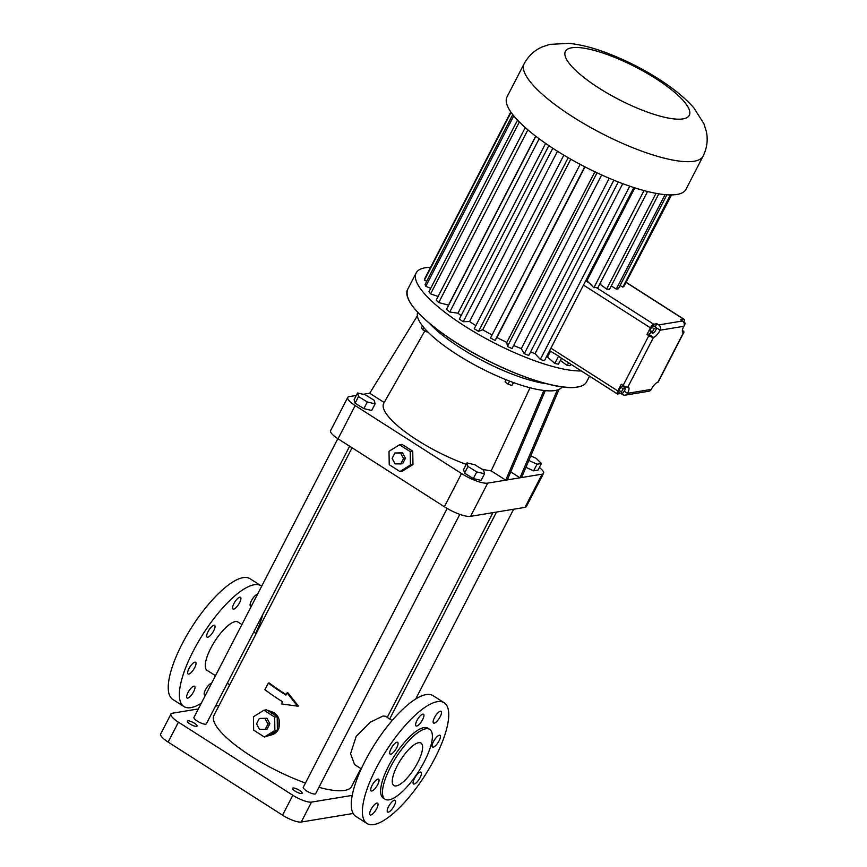 <?xml version="1.0" encoding="UTF-8"?>
<svg xmlns="http://www.w3.org/2000/svg" width="867" height="867" viewBox="0 0 867 867"><rect width="100%" height="100%" fill="white"/><g stroke="black" fill="none" stroke-linecap="round" stroke-linejoin="round"><path stroke-width="1.3" d="M562.195 386.855A81.335 21.328 -152.7 0 1 555.14 390.518A81.335 21.328 -152.7 0 1 469.361 361.983A81.335 21.328 -152.7 0 1 417.688 312.272M545.278 390.627L507.325 479.895L519.994 477.804L557.297 390.031M507.325 479.895L505.743 480.155L543.869 390.475M356.283 395.46L349.141 396.631A15.498 4.064 27.3 0 0 347.743 397.433A15.498 4.064 27.3 0 0 355.177 405.583L461.526 473.534A21.686 5.69 27.3 0 0 487.709 483.136L505.743 480.155L491.188 470.857A69.718 18.283 -152.7 0 1 481.824 469.101M347.743 397.433L330.598 430.65A15.498 4.064 27.3 0 0 338.032 438.8L444.381 506.751A21.686 5.69 27.3 0 0 470.564 516.342L525.001 507.368A15.498 4.064 27.3 0 0 526.399 506.566L543.544 473.36A15.498 4.064 27.3 0 0 539.35 467.486M510.728 471.886L519.994 477.804L542.146 474.151A15.498 4.064 27.3 0 0 543.544 473.36M521.576 477.544L559.042 389.391M546.795 383.767A81.335 21.328 -152.7 0 1 429.122 323.033M417.374 315.859L369.71 393.239L384.2 402.505M466.251 464.365A69.718 18.283 -152.7 0 1 383.778 403.253L424.863 330.88M530.051 387.766L491.188 470.857M422.467 325.873L421.427 327.878L422.695 329.72L423.822 327.542M427.019 331.075L426.629 331.833L422.695 329.72M427.875 331.963L426.629 331.833M506.111 379.746L505.038 381.838L508.029 384.124L509.59 381.112M513.372 382.52L511.833 385.501L508.029 384.124M513.665 382.629L511.833 385.501M369.71 393.239L363.197 394.312M357.562 392.979L354.126 399.622L355.102 403.198L363.88 408.628L371.683 410.481L375.118 403.838L374.143 400.261L365.365 394.832L357.562 392.979L358.526 396.555L367.305 401.985L375.118 403.838M466.999 462.902L463.574 469.546L464.549 473.133L473.328 478.562L481.131 480.405L484.555 473.761L483.591 470.185L474.813 464.755L466.999 462.902L467.974 466.489L476.752 471.919L484.555 473.761M525.911 467.335L533.606 470.835L537.984 470.109L541.42 463.477L536.185 458.372L530.777 455.901M399.936 471.55L402.461 471.128L412.963 464.582L412.746 451.198L402.039 444.359L399.514 444.782L389.012 451.317L389.229 464.701L399.936 471.55L410.427 465.005L410.221 451.62L399.514 444.782M363.88 408.628L367.305 401.985M355.102 403.198L358.526 396.555M473.328 478.562L476.752 471.919M464.549 473.133L467.974 466.489M392.133 720.531L385.436 716.25L383.019 716.034L370.35 722.168L356.207 736.343L350.55 753.716L354.57 764.553L361.279 768.845M318.926 787.334A77.466 20.309 27.3 0 0 344.611 790.433A77.466 20.309 27.3 0 0 351.623 786.456L360.856 768.574M352.078 447.773L213.943 715.394A77.466 20.309 27.3 0 0 305.444 783.031M275.522 731.206L268.781 735.411A12.398 11.282 -99.4 0 0 275.522 731.206L277.397 730.036L277.364 727.651A12.398 11.282 -99.4 0 0 277.223 719.046L277.191 716.651L275.272 715.427A12.398 11.282 -99.4 0 0 268.391 711.038L266.483 709.813L263.947 710.225L253.446 716.771L253.663 730.155L264.37 737.004L270.45 735.14C274.059 734.468 276.768 732.485 278.578 729.19C281.266 718.7 277.624 712.49 267.643 710.561M287.064 692.896L287.855 692.766L298.335 706.009L297.522 706.15L287.064 692.896L285.937 695.074A79.406 20.819 -152.7 0 1 268.347 683.066L269.16 682.936A77.466 20.309 27.3 0 0 286.186 694.608M337.837 438.669L193.959 717.421A6.969 1.832 27.3 0 0 198.283 721.691A6.969 1.832 27.3 0 0 205.717 724.183A6.969 1.832 27.3 0 0 206.346 723.826L349.639 446.212M447.177 508.441L303.266 787.269A6.969 1.832 27.3 0 0 307.59 791.528A6.969 1.832 27.3 0 0 315.024 794.02A6.969 1.832 27.3 0 0 315.653 793.663L459.813 514.359M533.606 470.835L537.031 464.192L541.42 463.477M528.837 460.464L537.031 464.192M412.746 451.198L410.221 451.62M412.963 464.582L410.427 465.005M219.048 705.521L215.493 706.106M198.337 708.935L172.392 713.216A15.498 4.064 27.3 0 0 170.983 714.018A15.498 4.064 27.3 0 0 178.429 722.168L292.818 795.256A15.498 4.064 27.3 0 0 311.513 802.105L352.24 795.386M299.57 790.411A5.419 1.42 27.3 0 0 292.537 788.287A5.419 1.42 27.3 0 0 296.709 792.037A5.419 1.42 27.3 0 0 302.182 793.262A5.419 1.42 27.3 0 0 299.57 790.411M194.457 723.251A5.419 1.42 27.3 0 0 187.424 721.127A5.419 1.42 27.3 0 0 191.585 724.877A5.419 1.42 27.3 0 0 197.058 726.102A5.419 1.42 27.3 0 0 194.457 723.251M241.893 624.543L237.981 622.04A28.665 9.19 122.6 0 0 214.81 641.244A28.665 9.19 122.6 0 0 207.115 670.343L215.493 675.696M297.522 706.15L281.385 703.906L282.512 701.717A79.406 20.819 -152.7 0 1 264.912 689.709L268.347 683.066M400.76 463.921L402.667 463.617L405.431 458.242L402.494 452.791L394.875 453.029L392.112 458.394L395.049 463.845L400.76 463.921L403.534 458.556L400.597 453.105L394.875 453.029M444.153 702.747L433.023 695.637A71.658 22.965 122.6 0 0 426.163 694.575A71.658 22.965 122.6 0 0 369.884 752.22A71.658 22.965 122.6 0 0 355.871 816.4L367.001 823.509A71.658 22.965 122.6 0 0 424.928 775.499A71.658 22.965 122.6 0 0 444.153 702.747A71.658 22.965 122.6 0 0 437.293 701.685A71.658 22.965 122.6 0 0 381.014 759.329A71.658 22.965 122.6 0 0 367.001 823.509M170.983 714.018L160.698 733.937A15.498 4.064 27.3 0 0 168.144 742.098L282.534 815.175A15.498 4.064 27.3 0 0 301.228 822.035L353.162 813.474M275.272 715.427L268.391 711.038M277.364 727.651L277.223 719.046M261.682 586.2A71.658 22.965 122.6 0 0 261.13 585.81A71.658 22.965 122.6 0 0 254.259 584.748A71.658 22.965 122.6 0 0 197.99 642.382A71.658 22.965 122.6 0 0 183.967 706.572A71.658 22.965 122.6 0 0 201.285 703.235M255.722 633.376A71.658 22.965 122.6 0 0 263.026 613.999M233.884 603.616A6.969 2.233 -57.4 0 1 240.484 597.276A6.969 2.233 -57.4 0 1 238.62 604.353A6.969 2.233 -57.4 0 1 232.974 609.024A6.969 2.233 -57.4 0 1 233.884 603.616M251.365 606.196A6.969 2.233 -57.4 0 1 250.541 606.12A6.969 2.233 -57.4 0 1 251.441 600.723A6.969 2.233 -57.4 0 1 257.532 594.253M205.436 695.182A6.969 2.233 -57.4 0 1 204.612 695.117A6.969 2.233 -57.4 0 1 205.512 689.709A6.969 2.233 -57.4 0 1 211.602 683.239M187.955 692.603A6.969 2.233 -57.4 0 1 194.555 686.263A6.969 2.233 -57.4 0 1 192.68 693.34A6.969 2.233 -57.4 0 1 187.044 698.011A6.969 2.233 -57.4 0 1 187.955 692.603M188.984 668.587A6.969 2.233 -57.4 0 1 195.584 662.247A6.969 2.233 -57.4 0 1 193.72 669.324A6.969 2.233 -57.4 0 1 188.085 673.995A6.969 2.233 -57.4 0 1 188.984 668.587M208.015 631.729A6.969 2.233 -57.4 0 1 214.615 625.389A6.969 2.233 -57.4 0 1 212.74 632.466A6.969 2.233 -57.4 0 1 207.105 637.137A6.969 2.233 -57.4 0 1 208.015 631.729M581.323 370.935A100.702 26.4 -152.7 0 1 474.184 331.898A100.702 26.4 -152.7 0 1 416.16 272.953A100.702 26.4 -152.7 0 1 430.585 267.339M402.494 452.791L400.597 453.105M405.431 458.242L403.534 458.556M422.608 719.621A6.969 2.233 122.6 0 0 423.508 714.213A6.969 2.233 122.6 0 0 417.872 718.884A6.969 2.233 122.6 0 0 416.008 725.961A6.969 2.233 122.6 0 0 422.608 719.621M396.739 747.733A6.969 2.233 122.6 0 0 397.639 742.325A6.969 2.233 122.6 0 0 392.003 746.996A6.969 2.233 122.6 0 0 390.139 754.073A6.969 2.233 122.6 0 0 396.739 747.733M377.709 784.592A6.969 2.233 122.6 0 0 378.619 779.184A6.969 2.233 122.6 0 0 372.983 783.855A6.969 2.233 122.6 0 0 371.109 790.932A6.969 2.233 122.6 0 0 377.709 784.592M376.679 808.608A6.969 2.233 122.6 0 0 377.578 803.2A6.969 2.233 122.6 0 0 371.943 807.871A6.969 2.233 122.6 0 0 370.079 814.947A6.969 2.233 122.6 0 0 376.679 808.608M394.236 805.703A6.969 2.233 122.6 0 0 395.146 800.306A6.969 2.233 122.6 0 0 389.511 804.977A6.969 2.233 122.6 0 0 387.636 812.054A6.969 2.233 122.6 0 0 394.236 805.703M420.116 777.591A6.969 2.233 122.6 0 0 421.015 772.194A6.969 2.233 122.6 0 0 415.38 776.865A6.969 2.233 122.6 0 0 413.505 783.941A6.969 2.233 122.6 0 0 420.116 777.591M439.135 740.732A6.969 2.233 122.6 0 0 440.046 735.324A6.969 2.233 122.6 0 0 434.41 739.995A6.969 2.233 122.6 0 0 432.535 747.083A6.969 2.233 122.6 0 0 439.135 740.732M440.176 716.716A6.969 2.233 122.6 0 0 441.075 711.308A6.969 2.233 122.6 0 0 435.44 715.99A6.969 2.233 122.6 0 0 433.565 723.067A6.969 2.233 122.6 0 0 440.176 716.716M277.191 716.651L274.655 717.074L263.947 710.225M277.397 730.036L274.872 730.458L274.655 717.074M264.37 737.004L274.872 730.458M261.13 585.81L249.999 578.701A71.658 22.965 122.6 0 0 243.128 577.639A71.658 22.965 122.6 0 0 186.86 635.273A71.658 22.965 122.6 0 0 172.836 699.463L183.967 706.572M570.854 364.238L570.107 365.679A90.58 23.745 -152.7 0 1 567.181 365.473L560.353 360.444M561.491 358.255L558.424 364.183A90.58 23.745 -152.7 0 1 554.815 363.436L547.521 357.041A77.64 20.353 -152.7 0 1 546.459 356.803M633.82 187.543L544.433 360.726A90.58 23.745 -152.7 0 1 540.293 359.458L535.047 353.595A77.64 20.353 -152.7 0 1 530.485 352.078M618.29 181.972L528.751 355.437A90.58 23.745 -152.7 0 1 524.264 353.714L521.284 348.642A77.64 20.353 -152.7 0 1 513.654 345.478M601.676 174.95L512.061 348.577A90.58 23.745 -152.7 0 1 507.423 346.464L506.837 342.4A77.64 20.353 -152.7 0 1 496.921 337.545L495.079 340.417A90.58 23.745 -152.7 0 1 490.505 338.022L580.142 164.34M492.055 334.998A77.64 20.353 -152.7 0 1 482.746 329.774L478.573 331.335A90.58 23.745 -152.7 0 1 474.238 328.745L563.843 155.15M475.864 325.602A77.64 20.353 -152.7 0 1 469.578 321.538L463.238 321.722A90.58 23.745 -152.7 0 1 459.347 319.056L548.865 145.634M461.136 315.599A77.64 20.353 -152.7 0 1 457.982 313.204L449.767 311.99A90.58 23.745 -152.7 0 1 446.483 309.367L535.828 136.282M448.618 305.249A77.64 20.353 -152.7 0 1 448.477 305.119L438.724 302.572A90.58 23.745 -152.7 0 1 436.209 300.112L525.261 127.579M438.084 296.471L430.617 293.88A90.58 23.745 -152.7 0 1 428.959 291.68L517.523 120.101M430.682 288.353L425.784 286.294A90.58 23.745 -152.7 0 1 425.068 284.463L512.744 114.585M426.727 281.255L424.44 280.139A90.58 23.745 -152.7 0 1 424.7 278.751L510.793 111.93M429.739 729.396L427.886 728.204A41.443 13.287 122.6 0 0 423.92 727.597A41.443 13.287 122.6 0 0 391.375 760.933A41.443 13.287 122.6 0 0 383.257 798.052L385.121 799.244A41.443 13.287 122.6 0 0 418.62 771.467A41.443 13.287 122.6 0 0 429.739 729.396A41.443 13.287 122.6 0 0 425.773 728.779A41.443 13.287 122.6 0 0 393.228 762.115A41.443 13.287 122.6 0 0 385.121 799.244M265.204 729.375L267.101 729.06L269.875 723.696L266.928 718.244L259.32 718.472L256.545 723.847L259.493 729.299L265.204 729.375L267.979 724.01L265.031 718.559L259.32 718.472M568.568 362.785L567.181 365.473M560.104 357.193L558.608 356.077L554.815 363.436M549.624 350.68L558.608 356.077M550.512 351.243L547.521 357.041M634.85 187.868L586.948 280.659A77.64 20.353 -152.7 0 1 585.886 280.409M629.735 186.177L540.293 359.458M622.755 183.674L535.047 353.595M613.836 180.184L524.264 353.714M609.219 178.266L521.284 348.642M597.049 172.815L507.423 346.464M594.892 171.796L506.837 342.4M585.008 166.887L496.921 337.545M584.726 166.746L495.079 340.417M570.789 159.203L482.746 329.774M568.188 157.707L478.573 331.335M557.481 151.248L469.578 321.538M552.778 148.235L463.238 321.722M545.614 143.413L457.982 313.204M539.155 138.785L449.767 311.99M535.676 136.162L448.477 305.119M527.873 129.855L438.724 302.572M519.344 121.987L430.617 293.88M513.763 115.853L425.784 286.294M511.064 112.32L424.44 280.139M266.928 718.244L265.031 718.559M269.875 723.696L267.979 724.01M621.39 393.813L622.723 394.658A3.869 3.522 80.6 0 0 625.064 395.157L648.809 391.245A3.869 3.522 80.6 0 0 651.269 389.391L627.535 393.315A3.869 3.522 80.6 0 1 625.064 395.157M620.75 393.488L617.705 393.997A3.869 1.246 122.6 0 1 617.337 393.932A3.869 1.246 122.6 0 1 617.835 390.93L621.26 384.287L623.124 385.479A3.869 1.019 27.3 0 0 627.795 387.191L653.512 337.371A7.749 2.482 122.6 0 0 660.101 330.208A3.869 3.522 80.6 0 0 658.725 324.908L656.872 323.727L655.3 326.772M656.872 323.727L653.707 324.247A3.869 1.246 -57.4 0 0 650.413 327.824L646.977 334.467L648.83 335.659A3.869 1.019 27.3 0 0 653.512 337.371L648.559 334.207A7.749 2.482 122.6 0 0 651.215 332.505M647.562 191.499L597.851 287.801A90.58 23.745 -152.7 0 1 596.106 287.443L593.873 287.757L586.948 280.659M644.029 190.577L593.873 287.757M703.126 156.082L685.992 189.299A100.702 26.4 -152.7 0 1 676.889 194.468A100.702 26.4 -152.7 0 1 569.489 158.455A100.702 26.4 -152.7 0 1 507.011 96.92L524.156 63.703C528.502 55.813 534.549 50.199 542.287 46.883L549.819 44.39L568.806 43.35C580.955 44.585 594.285 48.043 608.797 53.732C638.242 65.058 674.45 85.703 693.795 107.811L703.917 123.743L706.302 131.372C708.133 139.652 707.082 147.889 703.126 156.082A100.702 26.4 -152.7 0 1 694.023 161.251A100.702 26.4 -152.7 0 1 586.634 125.238A100.702 26.4 -152.7 0 1 524.156 63.703M683.727 322.166A3.869 1.246 122.6 0 0 684.139 319.338A3.869 1.246 122.6 0 0 683.77 319.284L626.31 282.577M417.721 762.624A25.176 8.074 122.6 0 0 420.983 743.106A25.176 8.074 122.6 0 0 400.63 759.969A25.176 8.074 122.6 0 0 393.878 785.535A25.176 8.074 122.6 0 0 417.721 762.624M623.85 386.985A7.749 2.482 122.6 0 0 624.045 386.021M625.107 387.787L622.636 386.205L620.794 387.267L618.897 390.302L618.843 392.274L621.314 393.856L623.145 392.794L625.042 389.76L625.107 387.787L623.275 388.85L621.379 391.884L621.314 393.856M646.977 334.467L648.559 334.207M656.124 327.293L653.653 325.71L651.659 327.217L649.947 330.294L650.228 331.866L652.699 333.448L654.693 331.942L656.406 328.864L656.124 327.293L654.13 328.799L652.418 331.877L652.699 333.448M683.77 319.284L680.606 319.804L682.459 320.996A3.869 3.522 80.6 0 1 683.835 326.285A7.749 2.482 122.6 0 0 682.838 332.299A7.749 2.482 122.6 0 0 683.575 332.408A3.869 1.019 -152.7 0 0 683.922 332.213L658.216 382.033A3.869 1.019 -152.7 0 1 657.858 382.228A7.749 2.482 122.6 0 0 651.269 389.391M671.557 194.912L625.714 283M671.177 194.912L624.056 286.208A90.58 23.745 -152.7 0 1 622.853 287.096L620.068 285.536M666.907 194.782L618.399 288.754A90.58 23.745 -152.7 0 1 616.285 289.101L611.289 285.904M658.812 193.829L609.534 289.296A90.58 23.745 -152.7 0 1 606.607 289.079L599.791 284.051M670.429 194.912L622.853 287.096M656.026 193.352L606.607 289.079M665.043 194.631L616.285 289.101M682.383 330.381A3.869 1.019 -152.7 0 1 683.922 332.213M624.164 391.169L627.535 393.315A7.749 2.482 122.6 0 0 628.532 387.311A7.749 2.482 122.6 0 0 627.795 387.191M618.897 390.302L621.379 391.884M620.794 387.267L623.275 388.85M651.659 327.217L654.13 328.799M649.947 330.294L652.418 331.877M683.532 326.913L685.363 323.218L684.052 323.044M683.77 322.405L684.312 322.752M683.554 322.058L685.363 323.218M470.564 516.342L487.709 483.136M525.001 507.368L542.146 474.151M444.381 506.751L461.526 473.534M338.032 438.8L355.177 405.583M579.882 386.498A100.594 26.378 -152.7 0 1 577.368 387.05A100.594 26.378 -152.7 0 1 482.052 357.67A100.594 26.378 -152.7 0 1 407.739 297.652M577.509 387.018A100.702 26.4 -152.7 0 1 470.109 351.005A100.702 26.4 -152.7 0 1 407.631 289.47C404.141 299.819 417.2 315.48 446.819 336.461C489.259 366.383 555.032 391.895 577.433 387.072C582.125 386.292 585.182 384.547 586.612 381.838A100.702 26.4 -152.7 0 1 577.509 387.018M168.144 742.098L178.429 722.168M282.534 815.175L292.818 795.256M301.228 822.035L311.513 802.105M550.913 348.176L617.835 390.93M623.124 385.479L648.83 335.659M650.413 327.824L583.48 285.07M653.707 324.247L596.106 287.443M590.926 284.138L585.691 280.789M682.459 320.996L658.725 324.908M682.416 331.671L683.575 332.408L657.858 382.228M683.835 326.285L660.101 330.208L656.2 327.704M683.012 118.877A69.718 18.283 -152.7 0 1 574.864 69.62A69.718 18.283 -152.7 0 1 624.207 61.481A69.718 18.283 -152.7 0 1 683.012 118.877M387.256 717.41L492.933 512.657M415.705 698.986L513.643 509.243M389.695 718.971L496.488 512.072M227.295 683.239L229.744 684.8M253.695 632.086L256.144 633.647M416.16 272.953L407.631 289.47M589.527 376.18L586.612 381.838M559.345 356.89L617.337 393.932M626.386 282.436L684.139 319.338"/></g></svg>
